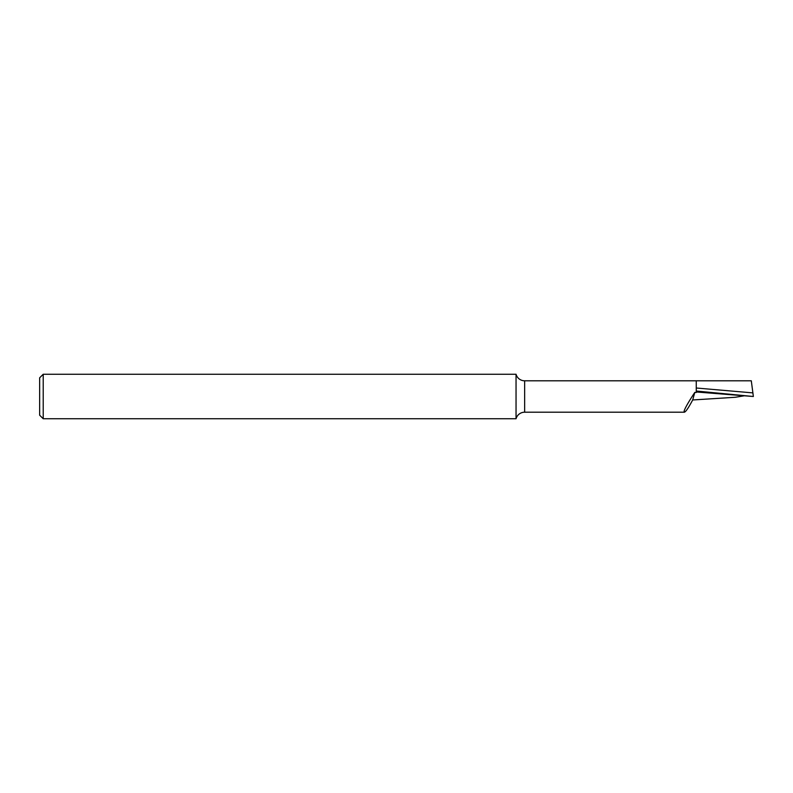 <?xml version="1.0" encoding="UTF-8"?>
<svg xmlns="http://www.w3.org/2000/svg" width="793" height="793" viewBox="0 0 793 793"><rect width="100%" height="100%" fill="white"/><g stroke="black" fill="none" stroke-linecap="round" stroke-linejoin="round"><path stroke-width="1.19" d="M516.045 418.754A8.921 8.921 0 0 1 524.649 412.201L524.649 380.799A8.921 8.921 0 0 1 516.045 374.246L516.045 418.754L43.218 418.754L43.218 374.246L39.65 377.815L39.65 415.185L43.218 418.754M516.045 374.246L43.218 374.246M751.03 380.799L696.254 380.799L751.298 380.799L752.894 392.892L696.254 388.005L696.254 380.799L524.649 380.799M684.329 412.201L524.649 412.201M744.429 395.776L735.339 397.273L692.685 399.969C688.463 407.889 685.677 411.973 684.349 412.201L684.121 411.26C684.508 408.653 690.217 399.266 694.807 392.406L696.254 392.495L696.254 388.005M696.254 391.97L753.35 396.5L696.254 391.028M694.807 392.406L692.685 399.969M752.894 392.892L753.35 396.5"/></g></svg>
